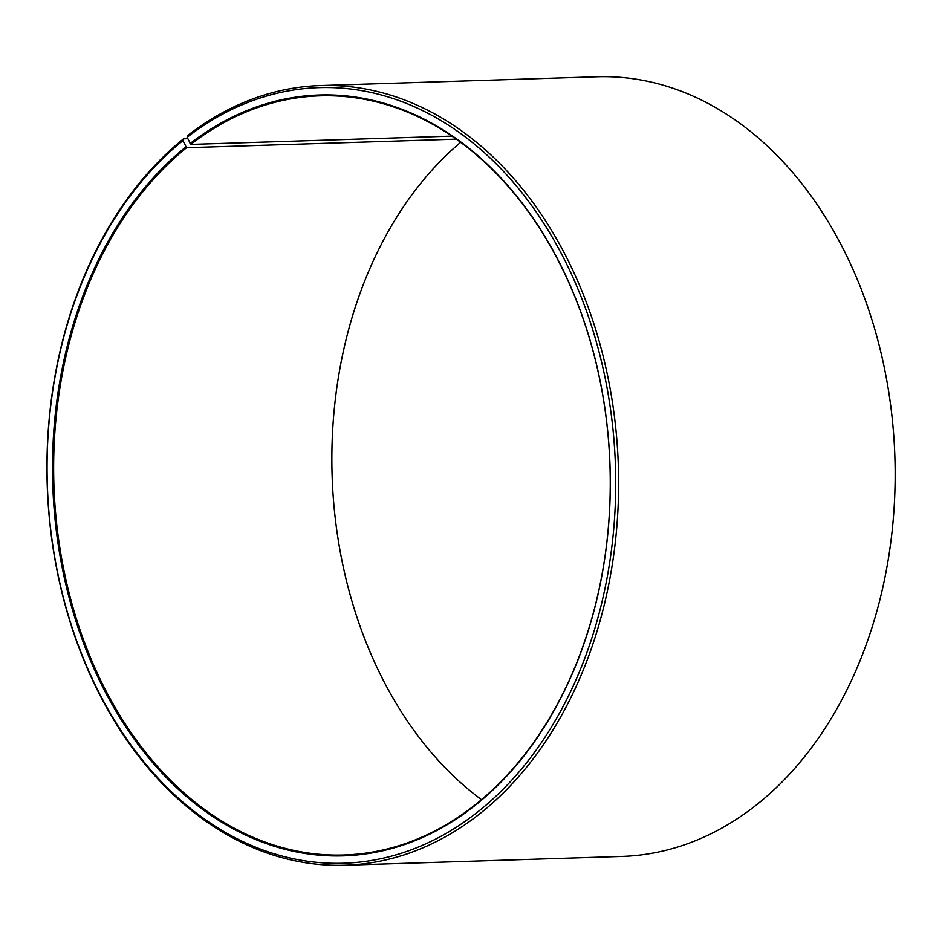 <?xml version="1.0" encoding="UTF-8"?>
<svg xmlns="http://www.w3.org/2000/svg" width="942" height="942" viewBox="0 0 942 942"><rect width="100%" height="100%" fill="white"/><g stroke="black" fill="none" stroke-linecap="round" stroke-linejoin="round"><path stroke-width="1.41" d="M451.842 136.119L190.767 144.409A379.767 278.196 88.2 0 1 319.891 95.837A379.767 278.196 88.2 0 1 598.829 375.022A379.767 278.196 88.2 0 1 473.131 806.423A379.767 278.196 88.2 0 1 344.007 854.995A379.767 278.196 88.2 0 1 65.763 579.012A379.767 278.196 88.2 0 1 186.598 147.706L182.901 140.641L183.513 138.827L187.752 138.686M456.211 139.145L186.598 147.706M481.503 799.664A379.767 278.196 88.2 0 1 460.626 142.336M190.767 144.409L187.152 137.273L187.788 135.436A390.035 285.72 88.2 0 1 320.41 85.557L596.957 76.773A390.035 285.72 88.2 0 1 883.431 363.494A390.035 285.72 88.2 0 1 754.33 806.564A390.035 285.72 88.2 0 1 621.72 856.443L345.172 865.227A390.035 285.72 88.2 0 1 59.405 581.779A390.035 285.72 88.2 0 1 183.513 138.827M320.41 85.557A390.035 285.72 88.2 0 1 606.883 372.278A390.035 285.72 88.2 0 1 477.782 815.336A390.035 285.72 88.2 0 1 345.172 865.227M187.152 137.273A387.986 284.213 88.2 0 1 576.433 285.414A387.986 284.213 88.2 0 1 475.628 813.594A387.986 284.213 88.2 0 1 87.618 668.396A387.986 284.213 88.2 0 1 182.901 140.641M189.895 143.714A380.592 278.797 88.2 0 1 571.759 289.029A380.592 278.797 88.2 0 1 472.884 807.153A380.592 278.797 88.2 0 1 92.269 664.722A380.592 278.797 88.2 0 1 185.727 147.023"/></g></svg>
